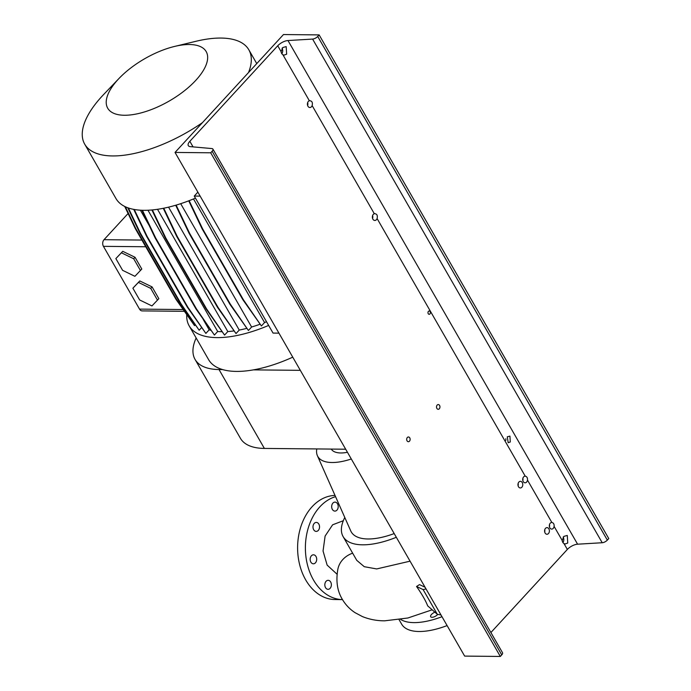<?xml version="1.0" encoding="UTF-8"?>
<svg xmlns="http://www.w3.org/2000/svg" width="691" height="691" viewBox="0 0 691 691"><rect width="100%" height="100%" fill="white"/><g stroke="black" fill="none" stroke-linecap="round" stroke-linejoin="round"><path stroke-width="1.04" d="M343.323 520.703L332.621 524.806L325.107 536.061L323.051 551.012L327.145 565.117L337.087 574.247M437.766 614.385A4.5 1.935 150.1 0 1 437.645 614.524A4.5 1.935 150.1 0 1 433.663 617.003A4.5 1.935 150.1 0 1 430.666 616.735A4.5 1.935 150.1 0 1 431.486 614.463A4.5 1.935 150.1 0 1 434.907 612.183M332.915 503.091A4.5 3.274 -89.4 0 1 334.98 502.115A4.5 3.274 -89.4 0 1 338.037 505.138A4.5 3.274 -89.4 0 1 336.958 510.131A4.5 3.274 -89.4 0 1 334.893 511.107A4.5 3.274 -89.4 0 1 331.835 508.075A4.5 3.274 -89.4 0 1 332.915 503.091M326.074 581.295A4.5 3.274 -89.4 0 1 328.139 580.319A4.5 3.274 -89.4 0 1 331.196 583.342A4.5 3.274 -89.4 0 1 330.117 588.335A4.5 3.274 -89.4 0 1 328.052 589.311A4.5 3.274 -89.4 0 1 324.995 586.279A4.5 3.274 -89.4 0 1 326.074 581.295M311.408 555.789A4.5 3.274 -89.4 0 1 313.472 554.804A4.5 3.274 -89.4 0 1 316.53 557.836A4.5 3.274 -89.4 0 1 315.45 562.82A4.5 3.274 -89.4 0 1 313.386 563.796A4.5 3.274 -89.4 0 1 310.328 560.772A4.5 3.274 -89.4 0 1 311.408 555.789M314.241 523.389A4.5 3.274 -89.4 0 1 316.305 522.413A4.5 3.274 -89.4 0 1 319.363 525.445A4.5 3.274 -89.4 0 1 318.283 530.429A4.5 3.274 -89.4 0 1 316.219 531.405A4.5 3.274 -89.4 0 1 313.161 528.373A4.5 3.274 -89.4 0 1 314.241 523.389M356.789 560.366L364.261 566.689L376.681 568.935L410.057 561.17M416.543 586.486C421.907 594.122 425.621 600.583 427.694 605.869L437.334 614.308L423.117 589.578L416.543 586.486L419.489 584.612L425.043 587.22M351.296 458.979A48.275 20.782 150.1 0 1 317.394 455.68A48.275 20.782 150.1 0 1 316.798 448.934M394.19 533.573A56.878 24.487 150.1 0 1 350.752 530.921L317.394 455.68M347.452 452.294A32.943 14.183 150.1 0 1 331.239 449.081M396.332 537.287A66.267 28.53 150.1 0 1 343.116 536.587A66.267 28.53 150.1 0 1 344.792 517.481M441.99 616.7A59.167 25.472 150.1 0 1 400.694 619.464M447.103 625.588A59.167 25.472 150.1 0 1 401.652 624.154L399.104 619.723M335.014 495.421A52.067 37.919 -89.4 0 0 312.099 506.736A52.067 37.919 -89.4 0 0 299.6 564.469A52.067 37.919 -89.4 0 0 335.005 599.538L342.494 599.615A52.067 37.919 -89.4 0 1 307.331 564.348A52.067 37.919 -89.4 0 1 319.881 506.814A52.067 37.919 -89.4 0 1 335.558 496.656M441.013 614.999L437.334 614.308M426.027 588.939L423.117 589.578M345.69 449.219L264.377 448.424A81.408 35.051 150.1 0 1 240.433 438.31L195.069 359.432A81.408 35.051 150.1 0 1 196.149 337.985M222.606 369.573L219.012 369.538A81.408 35.051 150.1 0 1 195.069 359.432M300.326 370.341L253.39 369.875M189.472 44.526A56.8 24.453 -29.9 0 0 174.616 46.427A56.8 24.453 -29.9 0 0 119.128 78.333A56.8 24.453 -29.9 0 0 124.406 115.259A56.8 24.453 -29.9 0 0 195.855 80.277A56.8 24.453 -29.9 0 0 189.472 44.526M248.518 72.546A94.658 40.752 -29.9 0 0 248.838 49.812A94.658 40.752 -29.9 0 0 220.999 38.057A94.658 40.752 -29.9 0 0 196.227 41.227L174.616 46.427M119.128 78.333L103.754 94.399A94.658 40.752 -29.9 0 0 84.717 144.186A94.658 40.752 -29.9 0 0 112.555 155.941A94.658 40.752 -29.9 0 0 202.472 122.609M84.717 144.186L115.976 198.559A94.658 40.752 -29.9 0 0 143.814 210.314A94.658 40.752 -29.9 0 0 195.441 198.127M186.725 314.984A94.658 40.752 -29.9 0 0 189.179 325.858L208.613 359.657A94.658 40.752 -29.9 0 0 236.452 371.413A94.658 40.752 -29.9 0 0 292.751 357.169M189.179 325.858A94.658 40.752 -29.9 0 0 217.017 337.614A94.658 40.752 -29.9 0 0 268.644 325.426M200.148 196.123L194.257 196.063L273.049 333.088L278.939 333.148M194.257 196.063L197.859 192.15M152.08 286.912L139.781 280.943L134.244 286.73L132.888 288.207L139.651 299.963L151.951 305.932L158.844 298.667L152.08 286.912L150.724 288.38L138.425 282.412L139.781 280.943M138.425 282.412L132.888 288.207M157.488 300.144L150.724 288.38M184.203 311.313L142.199 310.898A4.733 3.446 -89.4 0 1 139.53 309.11L103.434 246.341A4.733 3.446 -89.4 0 1 104.021 239.691L128.085 213.519M135.047 257.285L122.748 251.317L115.855 258.581L122.618 270.336L134.909 276.305L141.802 269.041L135.047 257.285L133.691 258.754L121.391 252.785L122.748 251.317M168.561 207.145L239.241 330.056A85.192 36.675 -29.9 0 0 246.497 328.432M193.497 198.939L264.558 322.533A85.192 36.675 -29.9 0 0 266.527 321.747M157.513 209.304L227.814 331.559A85.192 36.675 -29.9 0 0 233.722 330.963M180.696 203.69L251.61 327.016A85.192 36.675 -29.9 0 0 259.773 324.329M140.377 210.194L149.256 225.637M203.206 319.458L209.166 329.823A85.192 36.675 -29.9 0 0 210.617 330.246M147.969 210.237L217.691 331.481A85.192 36.675 -29.9 0 0 221.733 331.715M189.153 200.666L202.618 228.851L243.37 299.713L261.405 325.971L264.558 322.533M261.405 325.971L242.861 299.704L202.109 228.842L188.729 200.831M176.136 205.106L189.636 233.368L230.379 304.23L248.415 330.488L251.61 327.016M248.415 330.488L229.87 304.23L189.127 233.359L175.695 205.244M163.75 208.216L177.233 236.443L217.985 307.305L236.02 333.563L239.241 330.056M236.02 333.563L217.475 307.296L176.723 236.434L163.283 208.311M152.383 209.926L165.78 237.972L206.531 308.842L224.566 335.092L227.814 331.559M224.566 335.092L206.022 308.834L165.279 237.972L151.899 209.969M142.432 210.28L155.63 237.92L196.382 308.782L214.417 335.04L217.691 331.481M214.417 335.04L195.873 308.782L155.121 237.92L141.914 210.263M134.27 209.477L147.079 236.287L187.831 307.15L205.866 333.408L209.166 329.823M205.866 333.408L187.321 307.141L146.57 236.279L133.717 209.373M128.379 207.974L140.385 233.117L181.137 303.98L199.172 330.238L201.47 327.741M199.172 330.238L180.627 303.971L139.876 233.109L127.766 207.749M125.365 206.756L135.756 228.505L176.499 299.367L194.534 325.625L195.087 325.02M194.534 325.625L175.989 299.358L135.246 228.496L124.708 206.445M121.391 252.785L115.855 258.581M140.454 270.518L133.691 258.754M155.63 237.92L155.121 237.92M196.382 308.782L195.873 308.782M147.079 236.287L146.57 236.279M187.831 307.15L187.321 307.141M189.636 233.368L189.127 233.359M230.379 304.23L229.87 304.23M135.756 228.505L135.246 228.496M176.499 299.367L175.989 299.358M165.78 237.972L165.279 237.972M206.531 308.842L206.022 308.834M202.618 228.851L202.109 228.842M243.37 299.713L242.861 299.704M177.233 236.443L176.723 236.434M217.985 307.305L217.475 307.296M140.385 233.117L139.876 233.109M181.137 303.98L180.627 303.971M554.104 526.387C554.277 524.149 553.526 522.837 551.859 522.474A3.317 2.41 90.6 0 0 551.772 522.474A3.317 2.41 90.6 0 0 550.243 523.191A3.317 2.41 90.6 0 0 549.449 526.862A3.317 2.41 90.6 0 0 551.703 529.099A3.317 2.41 90.6 0 0 553.223 528.373A3.317 2.41 90.6 0 0 554.104 526.387L562.18 540.431L563.916 536.363L567.285 535.447L567.752 543.031L565.247 543.947L564.011 543.61A4.258 3.101 -89.4 0 1 562.18 540.431M549.475 524.642A3.317 2.41 -89.4 0 1 549.457 526.888M527.483 480.098C527.656 477.852 526.905 476.548 525.238 476.177A3.317 2.41 90.6 0 0 525.151 476.177A3.317 2.41 90.6 0 0 523.623 476.902A3.317 2.41 90.6 0 0 522.828 480.573A3.317 2.41 90.6 0 0 525.082 482.802A3.317 2.41 90.6 0 0 526.602 482.085A3.317 2.41 90.6 0 0 527.483 480.098L551.859 522.474M522.854 478.345A3.317 2.41 -89.4 0 1 522.837 480.59M505.838 438.707A3.317 2.41 -89.4 0 1 505.76 440.4M510.269 442.007L509.949 436.107L507.289 436.816L508.17 442.715L510.269 442.007M377.096 218.555C377.813 215.324 376.889 213.709 374.297 213.692A3.429 2.496 90.6 0 0 373.313 214.348A3.429 2.496 90.6 0 0 372.492 218.157A3.429 2.496 90.6 0 0 374.824 220.464A3.429 2.496 90.6 0 0 376.405 219.721A3.429 2.496 90.6 0 0 377.096 218.555L525.238 476.177M374.911 213.605L374.297 213.692L312.142 105.602C312.868 102.372 311.935 100.756 309.352 100.739A3.429 2.496 90.6 0 0 308.359 101.396A3.429 2.496 90.6 0 0 307.538 105.205A3.429 2.496 90.6 0 0 309.87 107.511A3.429 2.496 90.6 0 0 311.451 106.768A3.429 2.496 90.6 0 0 312.142 105.602M372.604 215.575A3.429 2.496 -89.4 0 1 372.57 218.451M309.957 100.653L309.352 100.739L282.913 54.762A4.258 3.101 -89.4 0 1 281.082 51.583L282.818 47.515L286.178 46.599L286.653 54.183L284.148 55.107L282.913 54.762M307.65 102.622A3.429 2.496 -89.4 0 1 307.625 105.49M439.295 408.778A2.367 1.728 90.6 0 0 439.865 406.161A2.367 1.728 90.6 0 0 438.258 404.563A2.367 1.728 90.6 0 0 437.17 405.081A2.367 1.728 90.6 0 0 436.6 407.707A2.367 1.728 90.6 0 0 438.206 409.297A2.367 1.728 90.6 0 0 439.295 408.778M518.112 483.501A3.317 2.41 -89.4 0 1 518.095 485.747M521.86 487.241A3.317 2.41 90.6 0 0 522.655 483.57A3.317 2.41 90.6 0 0 520.401 481.333A3.317 2.41 90.6 0 0 518.881 482.059A3.317 2.41 90.6 0 0 518.086 485.73A3.317 2.41 90.6 0 0 520.34 487.958A3.317 2.41 90.6 0 0 521.86 487.241M409.478 441.204A2.367 1.728 90.6 0 0 410.039 438.578A2.367 1.728 90.6 0 0 408.433 436.98A2.367 1.728 90.6 0 0 407.345 437.498A2.367 1.728 90.6 0 0 406.774 440.124A2.367 1.728 90.6 0 0 408.39 441.713A2.367 1.728 90.6 0 0 409.478 441.204M544.733 529.798A3.317 2.41 -89.4 0 1 544.707 532.044M548.481 533.53A3.317 2.41 90.6 0 0 549.276 529.859A3.317 2.41 90.6 0 0 547.022 527.63A3.317 2.41 90.6 0 0 545.501 528.347A3.317 2.41 90.6 0 0 544.707 532.018A3.317 2.41 90.6 0 0 546.961 534.255A3.317 2.41 90.6 0 0 548.481 533.53M429.923 313.947A1.658 1.209 90.6 0 0 430.32 312.116A1.658 1.209 90.6 0 0 429.197 310.993A1.658 1.209 90.6 0 0 428.437 311.356A1.658 1.209 90.6 0 0 428.04 313.196A1.658 1.209 90.6 0 0 429.163 314.31A1.658 1.209 90.6 0 0 429.923 313.947M563.156 537.028A4.258 3.101 -89.4 0 1 562.94 542.573M191.934 146.794L192.478 146.838M282.058 48.18A4.258 3.101 -89.4 0 1 281.842 53.725M319.147 34.904L317.722 36.459A4.258 1.831 150.1 0 1 312.6 39.076L287.974 40.536A8.517 3.671 -29.9 0 0 277.739 45.77L189.844 141.309A8.517 3.671 -29.9 0 0 188.298 145.611A8.517 3.671 -29.9 0 0 190.353 146.647L211.878 148.565A4.258 1.831 150.1 0 1 212.906 149.083A4.258 1.831 150.1 0 1 212.128 151.234L210.703 152.789L500.319 656.45L464.646 656.096L175.03 152.435L283.474 34.55L319.147 34.904L608.762 538.565L607.337 540.112A4.258 1.831 150.1 0 1 602.215 542.737L577.59 544.197A8.517 3.671 -29.9 0 0 567.354 549.431L490.904 632.533M212.906 149.083L502.521 652.745A4.258 1.831 150.1 0 1 501.744 654.895L500.319 656.45M210.703 152.789L175.03 152.435M432.186 609.799L407.863 618.004L384.654 620.829C376.906 620.838 369.495 619.43 362.43 616.588L354.993 612.632C349.655 609.125 345.353 604.556 342.088 598.924C337.165 590.58 335.783 580.57 337.925 568.9A27.217 22.907 12 0 1 352.643 553.163M219.012 369.538L264.377 448.424M103.434 246.341L145.741 246.756M139.53 309.11L182.985 309.542M104.021 239.691L141.897 240.062M189.844 141.309L193.057 146.889M277.739 45.77L281.082 51.583M287.974 40.536L577.59 544.197M564.011 543.61L567.354 549.431M212.128 151.234L501.744 654.895M312.6 39.076L602.215 542.737M317.722 36.459L607.337 540.112M343.116 536.587L356.806 560.41M256.758 63.589L248.838 49.812"/></g></svg>
